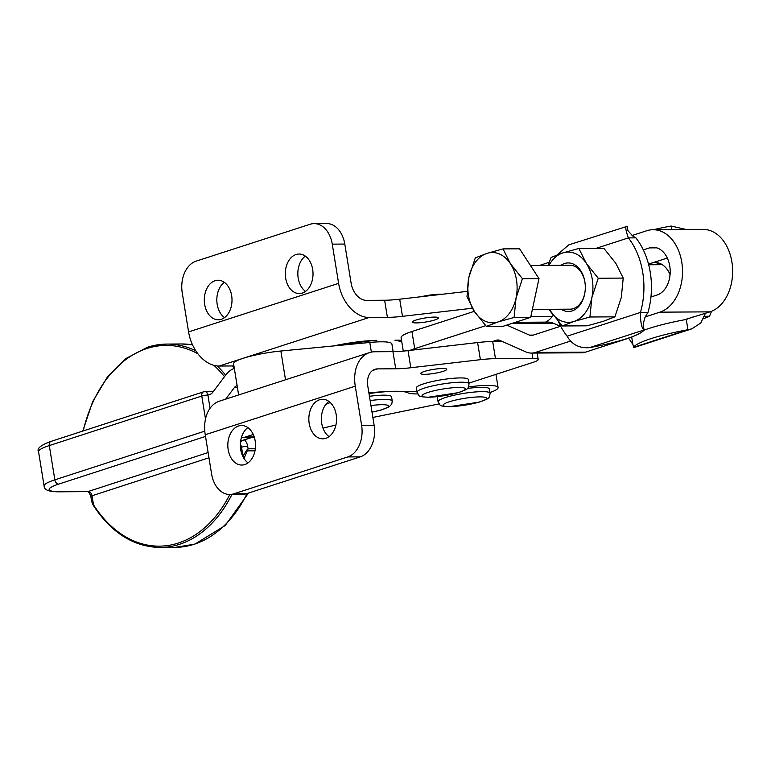 <?xml version="1.0" encoding="UTF-8"?>
<svg xmlns="http://www.w3.org/2000/svg" width="771" height="771" viewBox="0 0 771 771"><rect width="100%" height="100%" fill="white"/><g stroke="black" fill="none" stroke-linecap="round" stroke-linejoin="round"><path stroke-width="1.16" d="M474.464 311.542L466.995 296.633L468.913 277.271L475.302 257.871L486.925 253.399L503.02 248.898L510.489 263.807L522.43 278.688L516.04 298.088A35.148 24.633 -90.3 0 0 516.474 279.912A35.148 24.633 -90.3 0 0 510.489 263.807A35.148 24.633 -90.3 0 0 486.925 253.399A35.148 24.633 -90.3 0 0 468.913 277.271A35.148 24.633 -90.3 0 0 468.469 295.447A35.148 24.633 -90.3 0 0 474.464 311.542A35.148 24.633 -90.3 0 0 498.027 321.95A35.148 24.633 -90.3 0 0 516.04 298.088L514.122 317.45L498.027 321.95L486.405 326.422L474.464 311.542M532.385 309.402L570.077 309.171A21.964 15.401 -90.3 0 0 584.669 293.712A21.964 15.401 -90.3 0 0 585.073 291.361M328.86 401.383A19.767 13.859 -90.3 0 0 321.729 423.346A19.767 13.859 -90.3 0 0 329.072 436.646M336.195 414.682A19.767 13.859 89.7 0 1 322.818 438.824A19.767 13.859 89.7 0 1 309.19 423.424A19.767 13.859 89.7 0 1 322.577 399.282A19.767 13.859 89.7 0 1 336.195 414.682M247.838 427.606A19.767 13.859 -90.3 0 0 240.706 449.57A19.767 13.859 -90.3 0 0 248.05 462.87M255.182 440.906A19.767 13.859 89.7 0 1 241.795 465.048A19.767 13.859 89.7 0 1 228.177 449.647A19.767 13.859 89.7 0 1 241.554 425.505A19.767 13.859 89.7 0 1 255.182 440.906M424.715 374.33A13.184 2.043 -9.2 0 1 420.706 373.521A13.184 2.043 -9.2 0 1 428.454 370.359A13.184 2.043 -9.2 0 1 442.718 368.499A13.184 2.043 -9.2 0 1 446.727 369.309A13.184 2.043 -9.2 0 1 438.978 372.47A13.184 2.043 -9.2 0 1 424.715 374.33M305.538 291.39A19.767 13.859 89.7 0 1 298.194 278.09A19.767 13.859 89.7 0 1 305.326 256.117M285.665 278.158A19.767 13.859 -90.3 0 0 299.293 293.558A19.767 13.859 -90.3 0 0 312.669 269.426A19.767 13.859 -90.3 0 0 299.052 254.025A19.767 13.859 -90.3 0 0 285.665 278.158M224.525 317.613A19.767 13.859 89.7 0 1 217.181 304.304A19.767 13.859 89.7 0 1 224.313 282.34M204.652 304.381A19.767 13.859 -90.3 0 0 218.27 319.782A19.767 13.859 -90.3 0 0 231.657 295.64A19.767 13.859 -90.3 0 0 218.029 280.239A19.767 13.859 -90.3 0 0 204.652 304.381M416.388 322.914A13.184 2.043 170.8 0 0 430.652 321.064A13.184 2.043 170.8 0 0 438.4 317.893A13.184 2.043 170.8 0 0 434.391 317.083A13.184 2.043 170.8 0 0 420.128 318.943A13.184 2.043 170.8 0 0 412.379 322.105A13.184 2.043 170.8 0 0 416.388 322.914M468.546 386.917A35.148 5.436 -9.2 0 1 497.131 386.55A35.148 5.436 -9.2 0 1 498.085 387.553A35.148 5.436 -9.2 0 1 489.99 392.516M414.904 349.812L414.721 348.675A39.543 6.12 170.8 0 0 409.97 350.381M401.113 337.688A39.543 6.12 -9.2 0 1 401.103 337.669A39.543 6.12 -9.2 0 1 401.103 337.65A39.543 6.12 -9.2 0 1 411.936 331.52L474.319 311.33M393.143 351.643L391.899 343.962A35.148 5.436 170.8 0 0 369.791 342.459L280.856 351.017A35.148 5.436 170.8 0 0 233.574 363.758L238.624 394.954M645.144 317.151C643.274 322.933 642.754 326.22 643.592 327.029L644.074 329.988C641.645 328.292 640.431 322.442 640.441 312.448A65.901 46.193 -90.3 0 0 642.744 272.471A65.901 46.193 -90.3 0 0 628.365 237.902C625.377 229.459 625.011 225.595 627.276 226.308L627.758 229.266M558.734 322.114A65.901 46.193 -90.3 0 0 567.109 336.185L640.441 312.448L647.958 312.409L644.932 317.392M631.979 235.512L635.882 237.853A65.901 46.193 89.7 0 1 643.313 249.881A65.901 46.193 -90.3 0 1 650.271 272.433A65.901 46.193 -90.3 0 1 650.946 297.008A65.901 46.193 89.7 0 1 647.958 312.409M416.311 387.967A26.359 4.077 -9.2 0 1 423.53 383.871A26.359 4.077 -9.2 0 1 451.729 378.416A26.359 4.077 -9.2 0 1 468.354 379.544L469.047 383.823A26.359 4.077 170.8 0 0 461.029 382.214A26.359 4.077 170.8 0 0 424.223 388.15A26.359 4.077 170.8 0 0 417.005 392.256L416.311 387.967M438.063 401.672C441.108 406.278 438.294 405.797 449.108 406.712L479.244 402.115C489.45 398.279 489.2 398.935 490.105 393.249A26.359 4.077 170.8 0 0 482.087 391.629A26.359 4.077 170.8 0 0 445.291 397.576A26.359 4.077 170.8 0 0 438.063 401.672L437.369 397.393A26.359 4.077 -9.2 0 1 437.639 396.641M549.193 309.306A35.148 24.633 -90.3 0 0 550.272 311.089A35.148 24.633 -90.3 0 0 573.846 321.497L562.223 325.969L587.194 325.815L603.288 321.314L614.911 316.842L589.94 316.997L573.846 321.497A35.148 24.633 -90.3 0 0 585.102 313.016A35.148 24.633 -90.3 0 0 591.858 297.625A35.148 24.633 -90.3 0 0 586.307 263.354A35.148 24.633 -90.3 0 0 562.734 252.946A35.148 24.633 -90.3 0 0 551.477 261.417A35.148 24.633 -90.3 0 0 548.923 265.369M547.988 265.378L551.12 257.418L562.734 252.946L578.838 248.445L586.307 263.354L598.248 278.235L591.858 297.625L589.94 316.997M561.172 309.229A24.277 17.02 -90.3 0 0 584.572 294.416A24.277 17.02 -90.3 0 0 585.044 291.573A24.277 17.02 -90.3 0 0 584.996 282.668A24.277 17.02 -90.3 0 0 560.903 265.301M585.025 282.88A21.964 15.401 -90.3 0 0 569.808 265.243L530.448 265.484M93.754 505.622A1.32 0.626 -32.5 0 1 93.32 505.439L93.32 505.439A1.32 0.626 -32.5 0 1 93.484 504.745L91.653 501.497L90.843 496.447A4.395 0.684 170.8 0 1 92.028 495.763A4.395 3.065 72 0 0 88.193 491.503A4.395 3.065 89.6 0 1 87.528 491.609L59.242 491.811A4.395 3.065 89.6 0 0 59.907 491.696A35.148 5.436 -9.2 0 1 58.683 484.111A4.395 3.065 -108 0 1 56.254 482.868A4.395 3.065 -108 0 1 54.847 479.841A39.543 6.12 170.8 0 0 44.101 485.971L44.101 485.971C44.005 489.942 49.055 491.888 59.242 491.811M246.566 450.293L242.981 456.191L244.812 456.557L248.089 448.828L246.566 450.293L247.086 450.862L254.999 450.813M213.297 391.572L204.893 391.629A4.395 4.395 0 0 0 203.563 391.841A4.395 3.065 72 0 1 204.228 391.735A4.395 3.065 89.6 0 1 204.893 391.629A4.395 3.065 89.6 0 1 206.541 392.304A4.395 3.065 89.6 0 1 207.91 395.051L210.049 408.264M241.612 440.781L240.523 441.976M237.102 385.567L237.102 385.567A8.789 6.139 89.6 0 0 234.297 387.688L225.691 399.137M234.326 368.432L234.336 368.432A26.359 18.417 -90.4 0 0 225.913 374.793L212.786 392.256A8.789 6.139 89.6 0 1 209.982 394.376L207.91 395.051A4.395 0.684 170.8 0 0 204.816 395.35A4.395 0.684 170.8 0 0 201.78 396.043L205.491 418.961M704.617 316.303L709.522 316.274L711.556 311.282M703.595 318.76L709.522 316.274M614.911 316.842L621.301 297.452L623.219 278.08L615.75 263.181L603.809 248.291L578.838 248.445M623.219 278.08L598.248 278.235M562.223 325.969L549.145 309.306M467.399 388.459A26.359 4.077 -9.2 0 1 489.412 388.96L490.105 393.249M369.444 396.294A26.359 4.077 -9.2 0 1 391.552 396.776L392.246 401.065A26.359 4.077 170.8 0 0 384.228 399.445A26.359 4.077 170.8 0 0 370.138 400.573M421.217 296.7A17.569 2.718 -9.2 0 1 442.564 294.233M627.276 226.308L568.796 244.86L557.048 254.941M567.109 336.185C571.928 344.618 579.397 348.434 589.507 347.654A65.901 10.196 170.8 0 0 644.074 329.988L589.507 347.654M635.882 237.853L628.365 237.902L596.108 248.339M570.579 341.061L535.44 352.434A26.359 18.475 89.7 0 1 531.441 353.079A26.359 18.475 89.7 0 1 525.88 351.904L499.81 340.377A8.789 6.158 -90.3 0 0 497.95 339.982A8.789 6.158 -90.3 0 0 496.62 340.204L492.505 341.514A35.148 5.436 170.8 0 0 477.615 342.555L408.032 350.612A35.148 5.436 -9.2 0 1 392.95 351.643L374.783 351.759A35.148 24.47 -107.9 0 0 369.511 352.598A35.148 24.47 -107.9 0 0 355.267 386.184L361.618 425.399A26.359 18.475 89.7 0 1 347.779 456.933L233.758 493.835A26.359 18.475 89.7 0 1 229.748 494.481A26.359 18.475 89.7 0 1 211.591 473.953L205.24 434.738A35.148 24.47 72.1 0 1 219.475 401.151L369.511 352.598M629.435 337.746L631.7 337.11L632.885 344.425L628.635 338.19L585.565 352.125A26.359 18.475 89.7 0 1 581.565 352.781L531.441 353.079M684.05 319.859L709.985 311.86L659.86 312.159L645.163 316.92M549.116 262.333L539.555 265.426M409.912 350.391A39.543 6.12 -9.2 0 1 414.711 348.656L485.711 325.68L414.721 348.675M506.778 325.092L529.475 335.115A8.789 6.158 89.7 0 0 531.335 335.51A8.789 6.158 89.7 0 0 532.665 335.289L560.71 326.22M671.714 229.613L671.136 226.038L686.392 229.527M705.407 313.344L700.752 323.03L691.847 328.832L687.934 329.728L686.267 319.445L692.551 317.103M632.885 344.425L633.926 347.576L691.847 328.832M648.507 264.116L667.31 258.034M648.613 264.511A24.161 16.943 89.7 0 1 651.572 263.133A24.161 16.943 89.7 0 1 655.234 262.535A24.161 16.943 89.7 0 1 670.066 274.727M659.003 263.113A24.161 16.943 -90.3 0 0 655.716 264.723M653.345 229.719A65.901 10.196 -9.2 0 1 671.136 226.038M686.267 319.445A65.901 10.196 170.8 0 0 643.91 330.229M687.934 329.728A65.901 10.196 170.8 0 0 633.367 347.393L687.934 329.728M709.985 311.86A41.74 29.259 89.7 0 0 732.45 266.429A41.74 29.259 89.7 0 0 703.142 229.421L653.018 229.719A41.74 29.259 89.7 0 0 646.676 230.76L632.008 235.502M229.748 494.481L242.277 494.413A26.359 18.475 -90.3 0 0 246.286 493.758L360.308 456.856A26.359 18.475 -90.3 0 0 374.147 425.322L367.796 386.107A17.569 12.23 72.1 0 1 374.918 369.309A17.569 12.23 72.1 0 1 377.559 368.895L395.725 368.789A35.148 5.436 170.8 0 0 410.808 367.748L480.391 359.691A35.148 5.436 -9.2 0 1 495.464 358.65L532.877 358.428A17.569 2.718 -9.2 0 1 538.225 359.508A17.569 2.718 -9.2 0 1 533.407 362.235L468.932 383.11M560.382 326.326L553.53 323.29A26.359 18.475 -90.3 0 0 547.979 322.114L515.375 322.307M530.862 316.515L552.412 316.389L553.221 315.31M552.412 316.389A26.359 18.475 89.7 0 1 545.55 322.124M401.816 342.035A35.148 5.436 -9.2 0 1 399.455 341.322A43.928 6.794 170.8 0 0 394.916 340.204L401.508 340.165M333.554 345.948A43.928 6.794 -9.2 0 1 376.759 340.329A43.928 6.794 170.8 0 0 345.369 344.81M472.421 308.236A35.148 5.436 170.8 0 0 472.054 308.275L402.481 316.332A35.148 5.436 -9.2 0 1 387.399 317.373L369.232 317.479A35.148 24.47 72.1 0 1 338.614 283.352L332.262 244.147A26.359 18.475 -90.3 0 0 314.096 223.609A26.359 18.475 -90.3 0 0 310.096 224.265L196.075 261.167A26.359 18.475 -90.3 0 0 182.226 292.701L188.577 331.915A35.148 24.47 -107.9 0 0 219.195 366.042L233.931 365.946M253.245 434.468L245.429 437.003A26.359 18.417 89.6 0 1 241.448 437.658A26.359 18.417 89.6 0 1 241.381 437.658M335.915 425.072A70.296 10.871 170.8 0 0 322.991 428.184M439.036 403.908L372.875 417.448M369.01 393.576A43.928 6.794 -9.2 0 1 407.782 392.757A35.148 5.436 170.8 0 0 417.603 393.933M325.709 404.553A43.928 6.794 -9.2 0 1 330.277 402.549M368.904 392.921A43.928 6.794 170.8 0 1 385.086 391.745A43.928 6.794 -9.2 0 1 403.243 391.61L416.889 391.533M653.018 229.719A41.74 29.259 89.7 0 1 682.325 266.727A41.74 29.259 89.7 0 1 659.86 312.159M643.313 249.881L649.452 247.896A24.161 16.943 89.7 0 1 653.124 247.298A24.161 16.943 89.7 0 1 670.086 268.722A24.161 16.943 89.7 0 1 657.085 295.023L650.946 297.008M502.287 341.476L492.698 341.534A35.148 5.436 170.8 0 0 492.505 341.534M387.399 317.373L384.623 300.237L366.456 300.343A17.569 12.23 -107.9 0 1 351.142 283.275L344.791 244.07A26.359 18.475 89.7 0 0 326.634 223.532L314.096 223.609M384.623 300.237A35.148 5.436 170.8 0 0 399.706 299.196L467.11 291.39M486.405 326.422L502.962 326.326L530.679 317.353L538.987 278.591L519.577 248.802L503.02 248.898M538.987 278.591L522.43 278.688M530.679 317.353L514.122 317.45M369.791 342.459L371.362 352.106M458.726 387.466A21.964 3.402 -9.2 0 1 459.381 392.227A21.964 3.402 -9.2 0 1 428.715 397.181A21.964 3.402 -9.2 0 1 428.05 392.42A21.964 3.402 -9.2 0 1 458.726 387.466M370.947 405.546A21.964 3.402 -9.2 0 1 381.924 404.708A21.964 3.402 -9.2 0 1 382.589 409.468A21.964 3.402 -9.2 0 1 372.007 412.1M479.784 396.892A21.964 3.402 -9.2 0 1 480.449 401.652A21.964 3.402 -9.2 0 1 449.782 406.596A21.964 3.402 -9.2 0 1 449.117 401.836A21.964 3.402 -9.2 0 1 479.784 396.892M247.125 493.488A127.408 89.012 89.6 0 1 194.292 544.21A127.408 89.012 89.6 0 1 175.065 547.362L160.291 547.468A127.408 89.012 -90.4 0 0 179.518 544.316A127.408 89.012 -90.4 0 0 231.917 494.471M229.835 494.481A126.087 88.087 89.6 0 1 178.371 543.035A126.087 88.087 89.6 0 1 93.484 504.745L92.028 495.763L208.97 457.781M255.326 448.77L248.089 448.828L247.664 446.216A4.395 0.684 170.8 0 0 244.561 446.515A4.395 0.684 170.8 0 0 241.525 447.209L242.981 456.191A126.087 88.087 89.6 0 1 242.904 456.567M83.229 430.931A126.087 88.087 89.6 0 1 146.866 348.521A126.087 88.087 89.6 0 1 197.896 353.764M204.787 431.143L54.847 479.841L49.296 445.571A4.395 3.065 -108 0 1 49.72 442.535A4.395 3.065 -108 0 1 51.079 441.369C40.738 445.137 36.565 448.577 38.55 451.69L38.55 451.69A39.543 6.12 -9.2 0 1 49.296 445.571L201.78 396.043A4.395 3.065 72 0 1 202.204 393.008A4.395 3.065 72 0 1 203.563 391.841L51.079 441.369M58.683 484.111L205.51 436.425M208.122 452.548L88.193 491.503L59.907 491.696M251.115 437.591L240.658 440.983M240.648 441.022A4.395 3.065 72 0 0 241.188 440.916L251.462 437.581M240.359 444.472A4.395 3.065 -108 0 1 241.525 447.209L240.456 447.556M247.664 446.216A8.789 6.139 72 0 0 244.523 439.836M192.528 344.83L181.599 343.972A127.408 89.012 89.6 0 1 192.538 344.859M232.1 365.965A127.408 89.012 89.6 0 1 234.288 368.143M225.633 375.159A127.408 89.012 -90.4 0 0 217.21 365.946M195.795 350.786A127.408 89.012 -90.4 0 0 166.825 344.078A127.408 89.012 -90.4 0 0 147.598 347.229M213.943 365.338A126.087 88.087 89.6 0 1 224.506 376.672M244.301 458.957A127.408 89.012 -90.4 0 0 244.812 456.557M535.44 352.434L585.565 352.125M414.711 348.656L411.936 331.52M285.511 379.775L280.856 351.017M399.455 341.322L399.262 340.175M234.297 387.688L237.449 387.668M219.195 366.042L369.232 317.479M245.429 437.003L254.218 436.945M407.599 391.591L407.782 392.757M377.559 368.895L372.538 370.514M499.29 340.184L496.62 340.204M656.805 247.848L649.452 247.896M553.53 323.29L511.539 323.55M529.475 335.115L533.281 335.096M338.614 283.352L188.577 331.915M402.481 316.332L399.706 299.196M472.054 308.275L471.9 307.33M332.262 244.147L344.791 244.07M355.267 386.184L205.24 434.738M392.95 351.643L395.725 368.789M408.032 350.612L410.808 367.748M477.615 342.555L480.391 359.691M492.698 341.534L495.464 358.65M532.009 353.079L532.877 358.428M361.618 425.399L374.147 425.322M347.779 456.933L360.308 456.856M233.758 493.835L246.286 493.758M401.103 337.669L403.281 351.104M417.005 392.256C420.05 396.853 417.227 396.371 428.05 397.287L458.186 392.69C468.382 388.854 468.132 389.509 469.047 383.823M372.017 412.157L381.385 409.931L389.239 406.77L391.755 404.139L392.246 401.065M248.474 493.055L225.209 525.514L194.957 544.104L175.065 547.362M91.653 501.487L93.32 505.439C111.448 532.944 133.778 546.957 160.291 547.468M181.599 343.972L166.825 344.078L147.396 347.258L125.981 358.496L107.314 377.086L92.597 401.816L82.776 431.076M38.55 451.69L44.101 485.971M240.195 441.301L241.188 440.916M87.528 491.609C88.318 491.233 89.417 492.842 90.843 496.447M232.948 365.955L234.114 367.092M648.681 264.771L662.308 264.684M633.348 236.437C628.49 231.628 626.621 229.228 627.758 229.238M241.448 437.658L254.42 437.562M498.085 387.553L495.946 374.359M537.175 353.051L538.225 359.508"/></g></svg>
